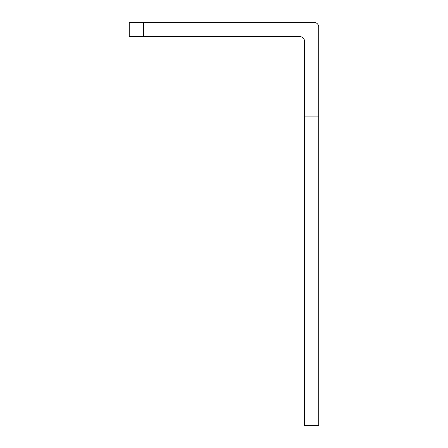 <?xml version="1.0" encoding="UTF-8"?>
<svg xmlns="http://www.w3.org/2000/svg" width="448" height="448" viewBox="0 0 448 448"><rect width="100%" height="100%" fill="white"/><g stroke="black" fill="none" stroke-linecap="round" stroke-linejoin="round"><path stroke-width="0.67" d="M318.758 27.138L318.758 425.6L304.545 425.6L304.545 41.35A4.738 4.738 0 0 0 299.807 36.613L143.455 36.613L143.455 22.4L314.02 22.4A4.738 4.738 0 0 1 318.758 27.138M143.455 22.4L129.242 22.4L129.242 36.613L143.455 36.613M318.758 116.922L304.545 116.922"/></g></svg>
